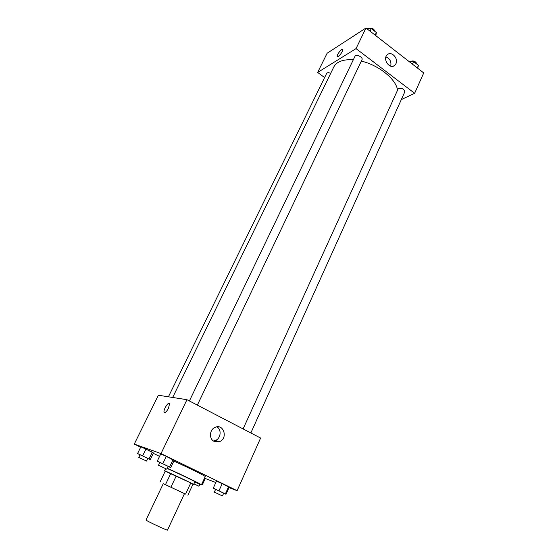 <?xml version="1.0" encoding="UTF-8"?>
<svg xmlns="http://www.w3.org/2000/svg" width="558" height="558" viewBox="0 0 558 558"><rect width="100%" height="100%" fill="white"/><g stroke="black" fill="none" stroke-linecap="round" stroke-linejoin="round"><path stroke-width="0.84" d="M146.008 519.986C145.143 520.293 167.805 530.958 167.491 530.1L184.482 493.621L163.285 483.647L146.008 519.986M160 482.119L165.217 471.175L190.78 482.942L185.591 494.095L163.264 483.688M184.468 493.649L185.591 494.095M190.78 482.942L193.012 484.121L187.872 495.197M192.956 484.253L193.584 484.449C194.568 484.484 163.892 470.045 164.547 470.792L165.203 471.203M167.142 468.504C172.666 470.715 195.865 481.77 194.854 481.707L193.584 484.449M176.223 475.96L170.936 487.162M170.776 473.456L165.489 484.609M167.254 468.26C180.269 474.07 202.533 484.846 201.452 484.804L194.7 482.042M173.838 461.075C187.272 467.053 206.223 476.427 205.239 476.588L201.452 484.804M229.017 487.573L237.108 490.67L161.004 453.591L134.269 444.091L140.679 447.202M153.304 453.333L159.553 456.367M205.26 478.485L215.827 482.53M205.386 478.213L204.737 477.683L205.386 478.213L202.387 484.721L201.717 484.239M147.765 458.495L150.262 459.611L153.464 452.991L145.931 449.092L140.846 446.86L137.589 453.508L140.016 454.854M168.125 466.439L170.734 467.604L174.124 460.483L166.298 456.381L160.718 453.954L157.272 461.103L159.811 462.533M223.653 493.223L226.004 494.276L229.15 487.28L222.217 483.626L216.476 481.108L213.275 488.131L215.562 489.436M168.46 408.31C166.437 411.957 164.98 413.255 164.087 412.195C163.11 409.753 168.816 400.958 169.541 403.79L168.46 408.31M237.108 490.67L260.614 438.051L186.965 399.695L161.004 453.591M186.965 399.695L158.374 395.238L134.269 444.091M169.227 403.378C167.77 402.332 163.222 410.13 164.087 412.202L164.401 412.613M214.195 441.42C208.818 439.027 209.452 429.493 215.109 427.344C223.619 423.271 228.313 438.407 219.545 441.601L214.195 441.42M213.449 440.973L215.353 440.506C220.829 438.567 221.861 429.618 216.95 426.835M172.666 397.463L333.782 66.981C336.655 61.603 343.17 59.204 353.312 59.776M361.319 61.101C378.526 65.091 395.657 78.831 397.463 89.622M250.849 432.966L404.766 91.944C404.243 89.175 402.13 87.955 398.433 88.269L243.093 428.928M168.418 396.801L326.632 73.426C327.316 72.505 328.669 72.477 330.685 73.335M189.392 400.965L355 56.267C356.011 53.708 363.356 57.279 362.002 59.671L197.358 405.108M324.61 77.555L317.642 72.442L327.121 53.24L365.971 27.998L356.046 48.616L317.642 72.442M401.321 99.582L414.643 93.298L356.046 48.616M414.643 93.298L423.731 72.945L365.971 27.998M395.915 63.745L394.659 65.412C389.714 69.959 382.111 58.757 387.392 54.649C391.465 50.75 398.677 58.492 395.915 63.745M338.253 56.511L337.178 56.511C336.495 54.879 342.319 47.563 342.751 49.529C342.424 51.859 340.924 54.189 338.253 56.511M390.712 66.186C391.549 61.743 389.958 58.632 385.955 56.867M342.619 49.327C341.636 48.309 336.537 55.054 337.178 56.511L337.311 56.714M417.698 68.25L418.451 65.37L413.604 61.589L409.021 61.492M418.451 65.37L417.293 67.937M413.604 61.589L412.439 64.156M410.276 61.52C413.401 60.264 415.696 61.206 417.147 64.351M375.841 35.677L376.357 32.531L371.272 28.563L366.739 28.598M376.357 32.531L375.122 35.119M371.272 28.563L370.031 31.15M368.336 28.584C371.426 27.398 373.72 28.416 375.22 31.646M226.004 494.276L213.275 488.131M214.335 492.128L215.618 489.317L223.709 493.112L222.433 495.923L214.335 492.128L222.433 495.923M229.15 487.28L228.592 486.736L225.411 493.788M228.592 486.736L222.217 483.626L219.008 490.698M222.217 483.626L216.476 481.108M170.734 467.604L157.272 461.103M158.5 465.267L159.874 462.401L168.181 466.321L166.814 469.187L158.5 465.267L166.814 469.187M174.124 460.483L173.043 459.673L169.625 466.851M173.043 459.673L166.298 456.381L162.845 463.579M166.298 456.381L160.718 453.954M201.647 484.386L202.387 484.721M193.905 483.758L198.955 486.22L193.835 483.905M150.262 459.611L137.589 453.508M138.768 457.4L140.072 454.735L147.814 458.397L146.524 461.054L138.768 457.4L146.524 461.054M153.464 452.991L152.278 452.175L149.049 458.843M152.278 452.175L145.931 449.092L142.674 455.774M145.931 449.092L140.846 446.86M165.559 468.671L164.547 470.792M219.545 441.601L215.353 440.506M394.659 65.412L393.237 66.179M199.862 484.267L198.955 486.22"/></g></svg>
